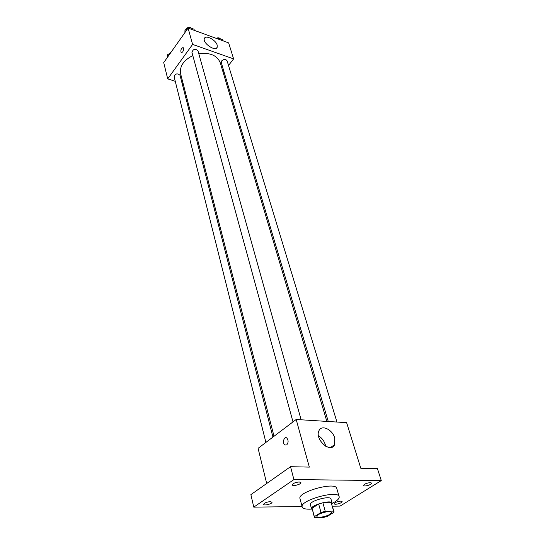 <?xml version="1.0" encoding="UTF-8"?>
<svg xmlns="http://www.w3.org/2000/svg" width="545" height="545" viewBox="0 0 545 545"><rect width="100%" height="100%" fill="white"/><g stroke="black" fill="none" stroke-linecap="round" stroke-linejoin="round"><path stroke-width="0.82" d="M329.82 514.344C326.074 516.789 317.129 518.254 316.931 516.442C315.855 513.99 331.081 509.766 331.428 512.423L329.82 514.344M333.56 511.128L325.236 511.265L321.005 512.477L314.349 516.646L314.847 517.75L323.144 517.573L327.293 516.381L333.976 512.259L331.176 502.749L322.885 502.817L325.236 511.265M314.329 517.144L312.074 508.24L314.349 516.646M322.885 502.817L318.675 504.03L312.074 508.24M331.176 502.749L334.017 511.687M331.891 504.22L332.143 503.171C331.632 499.295 309.989 505.297 311.549 508.887L312.305 509.65M311.549 508.887L310.425 504.718C308.858 501.087 330.434 495.098 330.965 499.022L332.143 503.171M318.675 504.03L321.005 512.477M311.624 509.078C306.045 509.466 302.897 508.751 302.182 506.918C299.334 500.399 338.247 489.608 339.16 496.665C339.487 498.116 338.111 499.826 335.025 501.795L332.178 503.376M302.182 506.918L299.995 498.641C297.107 491.965 335.809 481.235 336.769 488.443L339.16 496.665M299.225 481.964L300.908 482.57C301.569 484.232 292.556 486.671 292.304 484.893C293.006 483.34 295.315 482.359 299.225 481.964M370.307 482.632L371.656 483.102C372.31 484.539 363.897 487.026 363.624 485.479C364.353 484.001 366.581 483.054 370.307 482.632M340.72 501.114L342.117 501.57C342.71 502.926 334.555 505.235 334.33 503.771C335.018 502.422 337.151 501.536 340.72 501.114M270.259 501.638L271.989 502.211C272.575 503.764 263.841 506.019 263.651 504.363C264.318 502.946 266.519 502.034 270.259 501.638M332.457 506.196L340.06 506.107L381.282 480.567L293.918 479.573L253.779 507.129L302.087 506.557M381.282 480.567L377.44 468.639L360.797 468.264L346.627 422.654L296.187 419.48L309.342 467.113L290.526 466.697L250.877 494.642L253.779 507.129M296.187 419.48L258.085 448.331L266.689 483.497M290.526 466.697L293.918 479.573M334.719 438.003L334.582 444.679C330.774 453.944 314.376 439.304 318.961 430.72C321.536 424.33 332.477 429.453 334.719 438.003M286.711 444.931L284.899 445.006C282.099 443.392 283.993 435.973 286.704 437.928C288.557 440.183 288.564 442.513 286.711 444.931L284.899 445.006C282.106 443.392 283.993 435.973 286.711 437.928M334.071 445.033L334.18 445.388M318.471 435.789C321.754 437.798 324.023 440.742 325.276 444.631L325.637 446.226M274.019 436.266L180.654 73.922C179.421 66.415 183.474 60.304 192.814 55.597M198.796 53.744C210.016 52.313 217.189 55.372 220.323 62.92L326.857 421.408M336.946 422.048L227.108 60.836C225.732 59.01 223.927 59.024 221.699 60.877L221.284 62.634L328.281 421.503M265.899 442.411L174.114 76.756C175.395 73.541 177.363 73.057 180.027 75.299L272.929 437.09M292.992 421.898L191.935 52.374C193.148 48.968 195.151 48.416 197.944 50.712L301.119 419.793M228.519 65.468L233.607 58.894L192.603 44.404L167.703 78.882L175.258 81.294M182.132 83.494L183.209 83.841M223.143 72.41L223.906 71.422M233.607 58.894L228.634 42.878L188.1 28.088L163.718 62.607L167.703 78.882M188.1 28.088L192.603 44.404M217.176 45.126L217.21 47.197C215.766 52.163 202.284 43.082 204.375 38.525C205.506 34.519 215.902 39.921 217.176 45.126M182.65 52.007L181.165 52.695C180.47 50.004 181.138 48.314 183.154 47.619C183.876 48.675 183.706 50.133 182.65 52.007M181.328 52.783L181.172 52.695C180.429 50.263 181.042 48.546 182.997 47.538M223.171 40.889L222.816 39.724L218.538 38.157L217.387 38.777M218.538 38.157L218.892 39.329M216.208 38.348C217.986 37.51 219.369 37.666 220.357 38.824M187.793 28.517L184.966 30.057L184.912 32.598M194.361 30.377L194.027 29.198L189.551 27.563L188.386 28.197M184.966 30.057L185.45 31.842M189.551 27.563L189.885 28.742M185.92 29.539C187.446 27.059 189.333 26.644 191.595 28.306M170.353 53.219L167.601 54.698L167.608 57.102M167.601 54.698L168.051 56.476M168.596 54.166L171.253 51.938M330.481 447.527L334.582 444.679M216.569 48.055L217.21 47.197"/></g></svg>
